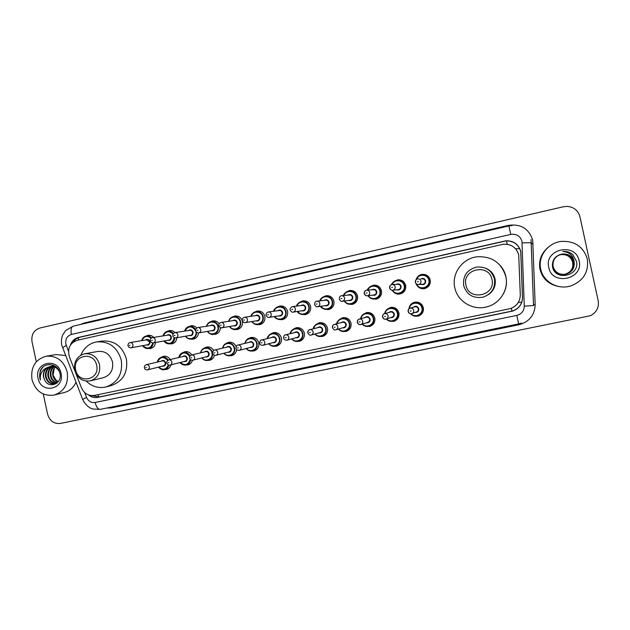 <?xml version="1.0" encoding="UTF-8"?>
<svg xmlns="http://www.w3.org/2000/svg" width="630" height="630" viewBox="0 0 630 630"><rect width="100%" height="100%" fill="white"/><g stroke="black" fill="none" stroke-linecap="round" stroke-linejoin="round"><path stroke-width="0.94" d="M409.398 306.897C410.335 304.424 412.091 302.857 414.666 302.195C419.068 301.675 421.95 303.51 423.321 307.716C423.825 311.929 422.076 314.756 418.068 316.189L412.036 315.063M385.883 310.59L390.364 307.44C394.703 306.92 397.554 308.755 398.908 312.929C399.412 317.126 397.68 319.93 393.718 321.347L388.986 320.922M362.494 314.976L366.369 312.606C370.653 312.11 373.464 313.929 374.811 318.071C375.315 322.253 373.606 325.041 369.676 326.434L365.707 326.277M339.247 319.623L342.673 317.717C346.902 317.221 349.689 319.04 351.02 323.159C351.516 327.316 349.831 330.081 345.949 331.459L342.484 331.427M316.181 324.371L319.284 322.757C323.458 322.276 326.206 324.08 327.529 328.175C328.025 332.317 326.356 335.065 322.513 336.42L319.402 336.459M293.336 329.143L296.179 327.742C300.305 327.269 303.022 329.065 304.329 333.128C304.825 337.247 303.18 339.98 299.376 341.318L296.525 341.389M270.719 333.916L273.365 332.656C277.436 332.191 280.122 333.979 281.421 338.026C281.917 342.121 280.287 344.83 276.531 346.154L273.877 346.248M248.346 338.664L250.834 337.515C254.859 337.058 257.512 338.838 258.796 342.862C259.292 346.933 257.678 349.626 253.961 350.934L251.457 351.036M236.604 349.508C236.258 352.698 234.612 354.745 231.675 355.651L229.288 355.761M214.397 355.257C213.751 357.903 212.168 359.588 209.664 360.313L207.364 360.423M192.504 360.281C191.78 362.715 190.252 364.258 187.913 364.92L185.685 365.03M170.974 364.833C170.265 367.266 168.753 368.81 166.43 369.464L164.257 369.574M346.358 291.95L349.555 290.509C353.643 290.209 356.304 292.036 357.549 295.998C358.029 300.36 356.202 303.18 352.06 304.455L347.728 303.912M323.151 296.958L326.025 295.746C330.065 295.439 332.703 297.258 333.939 301.203C334.428 305.534 332.624 308.33 328.537 309.598L324.733 309.259M300.148 301.983L302.786 300.912C306.786 300.605 309.401 302.416 310.629 306.337C311.118 310.645 309.346 313.425 305.314 314.677L301.888 314.457M277.389 306.983L279.846 306.015C283.799 305.707 286.39 307.511 287.611 311.417C288.099 315.693 286.351 318.449 282.374 319.686L279.248 319.552M369.731 287.004L373.393 285.209C377.52 284.91 380.205 286.745 381.449 290.721C381.938 295.123 380.079 297.966 375.882 299.25L370.818 298.329M416.304 279.011C417.375 276.468 419.273 274.924 421.998 274.397C426.211 274.113 428.943 275.971 430.195 279.972C430.684 284.437 428.77 287.327 424.439 288.635C420.998 289.091 418.399 287.839 416.635 284.886M393.183 282.311L397.538 279.838C401.704 279.547 404.413 281.389 405.665 285.382C406.153 289.816 404.271 292.682 400.003 293.974C397.688 294.368 395.64 293.808 393.86 292.288M254.866 311.952L257.19 311.055C261.103 310.748 263.663 312.543 264.884 316.425C265.364 320.67 263.647 323.411 259.725 324.639L256.812 324.552M232.596 316.882L234.809 316.032C238.683 315.724 241.219 317.512 242.432 321.379C242.912 325.592 241.219 328.309 237.345 329.529L234.612 329.482M220.413 327.608C220.248 331.183 218.531 333.435 215.247 334.365L212.649 334.333M198.505 332.923C198.159 336.231 196.458 338.302 193.418 339.137L190.929 339.121M176.857 337.743C176.502 341.003 174.825 343.035 171.848 343.854L169.446 343.846M155.476 342.5C155.114 345.705 153.46 347.713 150.531 348.508L148.207 348.516M75.773 373.228L81.443 387.757C84.192 393.608 88.539 396.168 94.468 395.419L510.308 308.621C516.758 306.196 520.089 301.628 520.293 294.895L518.726 254.906C516.458 247.566 511.395 243.999 503.527 244.196L77.159 340.294C69.828 343.074 67.229 348.579 69.379 356.824L75.112 371.519M226.209 343.382L228.572 342.31C232.06 341.838 234.581 343.263 236.14 346.594M204.325 348.059L206.593 347.051C209.632 346.579 211.995 347.721 213.688 350.477M182.684 352.698L184.873 351.737C187.787 351.272 190.087 352.343 191.78 354.95M161.296 357.289L163.414 356.359C166.281 355.903 168.556 356.966 170.234 359.541M210.577 321.757L212.712 320.954C215.342 320.599 217.484 321.52 219.153 323.725M188.811 326.592L190.874 325.805C193.182 325.466 195.158 326.19 196.804 327.978M167.296 331.364L169.312 330.608C171.518 330.27 173.439 330.947 175.053 332.632M146.034 336.089L148.003 335.349C150.224 335.01 152.137 335.703 153.744 337.428M88.46 394.916C91.263 397.176 94.35 397.995 97.721 397.38L512.773 311.039C519.073 308.613 522.325 304.101 522.514 297.51L520.75 251.401C518.545 244.212 513.584 240.676 505.866 240.802L78.474 337.42C74.568 338.452 71.907 340.988 70.473 345.027M73.23 342.09C74.876 339.531 77.12 337.908 79.955 337.223L505.882 240.943C513.576 240.817 518.514 244.338 520.711 251.512L522.475 297.431C522.286 304.007 519.049 308.495 512.773 310.913L99.138 396.971L91.421 395.601M36.327 361.77L32.012 341.736C31.146 334.735 33.752 330.175 39.816 328.041L563.37 206.758L567.071 206.38C573.835 206.979 578.12 210.42 579.931 216.712L598.209 300.801C599.177 307.448 596.586 312.417 590.436 315.709L60.354 423.439C53.952 424.022 49.699 420.942 47.612 414.201L43.265 394.018M540.729 269.16C537.634 256.481 547.966 242.629 561.629 241.377C574.93 240.912 583.498 246.802 587.317 259.04C588.9 272.065 583.341 281.043 570.638 285.965C557.802 290.06 543.139 281.736 540.729 269.16M559.007 286.548C548.927 284.642 542.587 278.925 540.005 269.396C538.485 260.844 541.091 253.583 547.824 247.621M579.135 260.82C583.892 279.46 551.998 286.185 548.754 267.411C543.918 248.984 575.726 241.889 579.135 260.82M561.456 254.158C554.967 256.008 551.982 260.159 552.486 266.616C554.833 281.626 579.962 276.011 576.513 261.395L572.56 254.362C569.709 252.11 566.433 251.126 562.74 251.417C569.41 252.071 573.213 255.567 574.143 261.923C574.812 268.026 572.119 272.113 566.063 274.176L566 274.184C572.048 272.121 574.733 268.041 574.072 261.938C572.253 256.213 568.252 253.583 562.054 254.048L562.062 254.04C568.291 253.575 572.316 256.205 574.143 261.923M564.291 274.459L566 274.184M564.197 274.467L565.803 274.2C571.827 272.144 574.513 268.081 573.843 262.001C572.04 256.3 568.047 253.677 561.881 254.134C555.329 255.914 552.4 260.032 553.085 266.498C555.109 272.538 559.432 275.097 566.063 274.176M552.888 266.553C554.565 271.916 558.33 274.554 564.165 274.467L565.74 274.207C571.756 272.152 574.434 268.089 573.773 262.017C571.969 256.323 567.984 253.709 561.818 254.166L558.645 255.189M564.047 274.475L565.488 274.223C571.473 272.184 574.135 268.144 573.481 262.096C571.678 256.434 567.717 253.827 561.582 254.276L558.534 255.244M564.07 274.475L565.551 274.223C571.544 272.176 574.213 268.128 573.552 262.08C571.749 256.402 567.78 253.795 561.637 254.252L558.558 255.229M563.921 274.483L565.228 274.247C571.19 272.215 573.843 268.191 573.182 262.175C571.394 256.536 567.449 253.945 561.346 254.394L558.337 255.339L560.881 254.622C566.961 254.166 570.898 256.733 572.678 262.316C570.906 256.717 566.992 254.15 560.936 254.599M563.952 274.483L565.291 274.239C571.26 272.207 573.914 268.183 573.261 262.159C571.465 256.512 567.52 253.914 561.401 254.362L558.448 255.284M561.173 254.481C567.252 254.032 571.19 256.615 572.969 262.238C573.623 268.23 570.977 272.239 565.047 274.263L564.984 274.27C570.914 272.247 573.552 268.238 572.898 262.253C571.119 256.638 567.189 254.063 561.11 254.512M558.212 255.418L560.881 254.622M572.678 262.316L572.843 266.545M573.261 255.04C570.308 252.307 566.803 251.102 562.74 251.417M465.956 285.122C461.743 268.978 488.982 262.923 491.967 279.476C496.109 295.777 468.807 301.557 465.956 285.122M463.68 285.626C462.664 275.916 466.972 269.734 476.595 267.081C485.754 266.395 491.699 270.349 494.432 278.948C495.495 288.06 491.62 294.155 482.808 297.234C473.067 298.612 466.696 294.745 463.68 285.626M488.321 294.667C493.865 290.769 496.109 285.524 495.038 278.94C493.755 273.79 490.613 270.223 485.62 268.215M454.789 287.682C451.403 273.696 462.27 258.442 477.005 256.796C491.841 256.056 501.448 262.655 505.819 276.601C508.859 289.383 500.173 303.377 487.289 306.731C473.295 310.992 457.467 301.62 454.789 287.682M500.33 265.569C503.126 268.789 504.984 272.483 505.914 276.633C507.158 282.768 506.268 288.603 503.236 294.139M75.663 369.873C71.97 355.351 93.933 350.461 96.642 365.313C100.288 379.969 78.27 384.631 75.663 369.873M74.726 370.078C73.71 361.589 76.962 356.163 84.475 353.808C92.059 353.139 97.075 356.769 99.54 364.691C100.556 372.991 97.437 378.386 90.192 380.882C82.428 381.788 77.27 378.181 74.726 370.078M90.192 380.882L103.414 377.685C110.463 375.26 113.495 370.023 112.518 361.99C110.124 354.32 105.249 350.808 97.878 351.453L84.877 353.737M80.837 355.17C83.877 347.918 89.05 343.5 96.358 341.933C108.911 340.956 117.212 347.012 121.267 360.092C122.96 373.779 117.826 382.757 105.879 387.001C98.508 388.545 91.956 386.576 86.239 381.111M97.422 341.775L101.792 341.106C114.195 340.145 122.401 346.114 126.41 359.021C128.071 372.535 123 381.386 111.187 385.591L106.667 386.796M31.988 379.591C30.523 367.353 35.162 359.58 45.888 356.265C56.598 355.391 63.701 360.62 67.205 371.944C68.67 383.788 64.299 391.506 54.101 395.105C43.021 396.443 35.65 391.269 31.988 379.591M46.518 356.155L56.196 354.548L65.559 355.564M51.439 366.432C47.407 368.424 45.628 371.794 46.1 376.559C47.455 381.654 50.432 384.04 55.046 383.717M55.314 383.662L56.968 383.048M51.124 366.44C46.896 368.353 45.013 371.771 45.486 376.685C46.904 381.922 49.975 384.292 54.708 383.804L58.007 381.985M52.707 366.534C49.455 368.731 48.061 371.897 48.534 376.047C49.636 380.52 52.196 382.93 56.204 383.276M52.384 366.487C48.943 368.644 47.455 371.873 47.927 376.173C49.093 380.803 51.755 383.213 55.92 383.402M54.007 366.849C51.503 369.133 50.487 372.031 50.943 375.543C51.817 379.386 53.944 381.741 57.299 382.599M53.676 366.747C50.991 369.022 49.88 371.991 50.345 375.669C51.274 379.677 53.503 382.048 57.031 382.788M58.283 381.638L56.054 380.189L53.062 375.094L54.345 368.054C52.865 370.235 52.321 372.606 52.731 375.165C53.448 378.512 55.22 380.764 58.07 381.914M57.55 368.377C55.432 366.652 53.062 366.014 50.424 366.471M50.195 366.526C45.368 368.172 43.179 371.692 43.643 377.071L44.502 379.732C48.644 389.505 62.575 383.717 59.976 373.519C58.299 363.108 43.635 361.478 40.21 371.015L39.769 377.905L40.399 379.961L40.233 377.803C40.47 372.85 42.824 369.432 47.297 367.55C44.108 369.755 42.848 372.944 43.517 377.102L44.502 379.732M59.543 371.92C57.346 367.802 54.101 366.022 49.809 366.589L47.297 367.55M54.865 366.038L52.243 366.125M61.023 373.283C65.055 389.505 40.95 394.593 38.06 378.268C33.981 362.211 58.023 356.848 61.023 373.283M75.978 382.268C73.537 387.686 69.615 391.104 64.228 392.529L54.566 394.986M43.013 367.085C39.737 370.873 38.871 375.165 40.399 379.961M507.245 244.282L506.512 240.904M511.166 245.48L508.709 244.59M511.962 311.141L511.332 308.259M518.317 302.408L521.75 302.243M98.871 397.026L98.13 394.663M515.6 248.779L519.726 248.614M78.569 339.972L78.301 337.743M533.059 243.645L531.468 243.841M84.633 392.498L86.546 397.412C88.365 401.279 91.232 402.972 95.146 402.483L516.797 315.409C521.569 314.063 524.066 310.976 524.27 306.141L521.947 241.274C520.199 235.966 516.474 233.675 510.765 234.407L71.355 334.459C67.079 335.932 65.237 339.121 65.835 344.019L68.489 351.123M512.292 225.508L508.859 225.957L510.765 234.407M62.535 347.799L66.245 345.366M80.23 324.537L84.223 322.985L508.473 225.343L508.615 226.012M508.473 225.343C520.837 223.721 528.916 228.674 532.72 240.188L535.169 304.684C534.705 315.165 529.287 321.859 518.931 324.749L111.384 407.894L106.517 408.083M533.492 304.652L535.091 304.692M531.035 239.557L533.515 305.542L524.27 306.141M111.148 407.137L111.384 407.894M518.75 323.891L518.931 324.749M533.492 304.77L535.169 304.684M84.223 322.985L84.31 323.592M531.46 243.7L533.145 243.637M82.656 399.412L86.546 397.412M95.146 402.483C96.351 407.074 98.036 409.366 100.217 409.366L100.398 409.327M516.797 315.409L518.663 323.907L521.467 323.103M73.403 326.12L73.198 326.151C71.182 327.057 70.576 329.821 71.355 334.459M522.144 242.857L531.429 242.715M99.138 396.971L97.721 397.38M79.955 337.223L78.474 337.42M416.036 279.759C416.926 277.043 418.777 275.397 421.588 274.822C425.557 274.554 428.132 276.302 429.321 280.074C429.778 284.287 427.967 287.012 423.888 288.241C420.178 288.658 417.595 287.162 416.131 283.76M416.753 284.217C419.478 291.021 430.707 287.296 428.833 280.177C427.833 274.192 418.572 273.522 416.635 279.263M420.879 278.87C423.179 277.893 424.785 278.562 425.699 280.87C425.604 283.965 424.053 285.13 421.045 284.358M417.666 278.87C416.28 278.956 415.532 280.09 415.422 282.272C415.871 283.854 416.942 284.602 418.635 284.508C416.942 284.658 415.839 283.925 415.327 282.311C415.138 280.507 415.918 279.366 417.666 278.87C419.352 278.743 420.438 279.476 420.942 281.075C421.139 282.854 420.367 284.004 418.635 284.508L423.013 284.24C424.659 283.76 425.392 282.665 425.211 280.964C424.73 279.444 423.691 278.743 422.084 278.87M417.43 281.807L418.367 281.602L417.43 281.807M423.108 274.452L423.51 274.318M425.974 274.885L424.549 274.956M397.002 280.287C393.341 281.838 391.584 283.28 391.75 284.61C392.718 282.232 394.474 280.791 397.002 280.287C400.932 280.011 403.483 281.752 404.673 285.516C405.129 289.69 403.35 292.391 399.325 293.611C396.183 294.045 393.781 292.903 392.112 290.209M392.577 290.217C395.798 296.305 405.956 292.304 404.176 285.611C403.192 279.744 394.215 278.964 392.191 284.547M396.223 284.374C398.522 283.311 400.137 283.957 401.082 286.296C401.026 289.304 399.538 290.477 396.609 289.816M391.907 284.579C390.584 284.61 389.844 285.736 389.694 287.957C390.584 289.8 391.647 290.54 392.884 290.178C391.206 290.328 390.112 289.595 389.608 287.997C389.419 286.201 390.183 285.067 391.907 284.579C393.561 284.453 394.648 285.177 395.144 286.768C395.341 288.54 394.585 289.674 392.884 290.178L398.428 289.642C400.05 289.162 400.774 288.083 400.593 286.398C400.113 284.878 399.081 284.185 397.498 284.311L392.592 284.547M391.616 287.508L392.537 287.304L391.616 287.508M401.16 280.185L400.751 280.24M367.503 290.131C368.44 287.69 370.188 286.209 372.739 285.689C376.622 285.398 379.158 287.13 380.339 290.879C380.796 295.029 379.047 297.707 375.078 298.919C372.054 299.337 369.708 298.266 368.038 295.698C369.794 298.297 372.141 299.368 375.078 298.919L377.945 298.494M368.455 295.651C371.731 301.565 381.583 297.557 379.835 290.981C378.843 285.051 369.763 284.398 367.92 290.099M371.913 289.784C374.196 288.666 375.819 289.296 376.787 291.659C376.748 294.596 375.299 295.777 372.44 295.179M366.487 290.209C365.203 290.225 364.471 291.336 364.305 293.556C365.219 295.415 366.274 296.147 367.471 295.769C365.817 295.919 364.738 295.194 364.227 293.596C364.045 291.824 364.794 290.698 366.487 290.209C368.125 290.076 369.196 290.808 369.7 292.391C369.889 294.139 369.148 295.265 367.471 295.769L374.157 294.982C375.764 294.501 376.472 293.43 376.283 291.761C375.811 290.249 374.787 289.556 373.22 289.682L367.014 290.17M366.148 293.131L367.062 292.926L366.148 293.131M343.602 295.549C344.492 293.06 346.224 291.548 348.784 291.013C352.635 290.721 355.147 292.446 356.312 296.179C356.777 300.297 355.052 302.951 351.146 304.156C348.201 304.573 345.894 303.534 344.232 301.038M344.634 300.99C347.933 306.771 357.533 302.762 355.808 296.281C354.816 290.32 345.712 289.745 343.996 295.509M347.941 295.116C350.201 293.966 351.823 294.572 352.8 296.943C352.776 299.841 351.367 301.014 348.563 300.463M342.405 301.282C341.263 301.683 340.216 300.959 339.255 299.092C339.452 296.848 340.168 295.746 341.413 295.769C343.035 295.635 344.09 296.352 344.586 297.935C344.783 299.667 344.051 300.786 342.405 301.282L350.201 300.25C351.776 299.77 352.477 298.707 352.296 297.053C351.816 295.549 350.808 294.856 349.256 294.982L341.822 295.722M341.019 298.675L341.925 298.478L341.019 298.675M325.135 296.265C321.52 297.817 319.812 299.352 320.016 300.864C320.867 298.352 322.576 296.817 325.135 296.265C328.947 295.982 331.435 297.691 332.601 301.408C333.057 305.495 331.364 308.133 327.505 309.322C324.631 309.739 322.363 308.724 320.709 306.29C321.001 308.086 323.261 309.094 327.505 309.322L330.632 308.802M321.087 306.235C324.403 311.913 333.79 307.912 332.089 301.51C331.089 295.541 322.001 295.029 320.394 300.817M324.277 300.368C326.521 299.195 328.135 299.793 329.112 302.172C329.104 305.022 327.726 306.196 324.97 305.676M326.324 305.479L326.545 305.448C328.104 304.975 328.789 303.92 328.608 302.274C328.135 300.778 327.127 300.093 325.6 300.219L317 301.211M319.82 303.4C320.009 305.125 319.292 306.235 317.67 306.723C316.567 307.141 315.528 306.416 314.535 304.542C314.756 302.305 315.465 301.203 316.669 301.25C318.276 301.116 319.323 301.833 319.82 303.4M316.228 304.148L317.118 303.951L316.228 304.148M301.794 301.463C298.179 303.038 296.486 304.573 296.73 306.086C297.549 303.558 299.242 302.014 301.794 301.463C305.558 301.171 308.023 302.873 309.18 306.574C309.645 310.629 307.968 313.252 304.172 314.425C301.353 314.835 299.116 313.842 297.478 311.456C297.746 313.212 299.974 314.205 304.172 314.425L307.409 313.874M297.84 311.393C301.156 316.984 310.346 313.008 308.668 306.676C307.668 300.715 298.62 300.234 297.092 306.038M300.927 305.558C303.148 304.361 304.747 304.952 305.731 307.33C305.731 310.149 304.377 311.315 301.668 310.81M293.257 312.094C292.21 312.535 291.17 311.811 290.147 309.928C289.808 308.763 290.517 307.676 292.257 306.652C293.848 306.526 294.879 307.235 295.368 308.794C295.565 310.511 294.856 311.606 293.257 312.094L303.188 310.582C304.723 310.118 305.4 309.062 305.219 307.432C304.747 305.944 303.755 305.259 302.235 305.392L292.533 306.621M291.769 309.55L292.651 309.354L291.769 309.55M278.736 306.589C275.208 308.101 273.538 309.653 273.743 311.236C274.538 308.692 276.2 307.149 278.736 306.589C282.468 306.29 284.91 307.991 286.059 311.677C286.516 315.701 284.87 318.3 281.122 319.473C278.358 319.875 276.153 318.898 274.523 316.543C274.877 318.323 277.074 319.3 281.122 319.473L284.469 318.882M274.877 316.488C278.176 322.001 287.201 318.048 285.54 311.779C284.539 305.818 275.546 305.377 274.089 311.189M277.869 310.669C280.066 309.464 281.657 310.047 282.642 312.417C282.649 315.213 281.319 316.37 278.649 315.89M269.168 317.394C268.136 317.835 267.104 317.118 266.073 315.244C265.773 313.929 266.466 312.842 268.167 311.992C269.734 311.858 270.758 312.575 271.246 314.126C271.435 315.819 270.743 316.914 269.168 317.394L280.13 315.654C281.642 315.189 282.303 314.149 282.122 312.527C281.657 311.047 280.673 310.37 279.169 310.495L278.444 310.748M267.632 314.882L268.498 314.685L267.632 314.882M255.977 311.645C252.496 313.142 250.85 314.693 251.039 316.307C251.811 313.764 253.457 312.212 255.977 311.645C259.662 311.354 262.08 313.039 263.23 316.709C263.686 320.709 262.064 323.292 258.363 324.45C255.646 324.852 253.473 323.891 251.858 321.56C254.528 324.316 256.701 325.277 258.363 324.45L261.804 323.828M252.189 321.505C255.481 326.962 264.348 323.032 262.702 316.819C261.702 310.873 252.772 310.448 251.378 316.252M255.111 315.717C257.276 314.504 258.851 315.079 259.836 317.449C259.851 320.213 258.544 321.363 255.914 320.898M257.221 320.678L257.347 320.662C258.843 320.197 259.497 319.166 259.316 317.559C258.851 316.079 257.875 315.409 256.394 315.536L244.59 317.229M247.44 319.378C247.629 321.064 246.944 322.15 245.393 322.623C244.377 323.072 243.353 322.355 242.314 320.489C242.038 319.071 242.739 317.993 244.393 317.26C245.936 317.126 246.952 317.835 247.44 319.378M243.81 320.142L244.66 319.953L243.81 320.142M233.494 316.646C231.076 317.134 229.454 318.685 228.619 321.3C229.375 318.764 230.997 317.213 233.494 316.646C237.14 316.355 239.534 318.032 240.676 321.686C241.132 325.655 239.534 328.214 235.888 329.364C233.21 329.758 231.068 328.813 229.462 326.513C232.234 329.277 234.376 330.23 235.888 329.364L239.416 328.718M229.785 326.458C233.053 331.852 241.77 327.954 240.148 321.788C239.148 315.866 230.289 315.457 228.95 321.253M232.635 320.702C234.777 319.481 236.337 320.056 237.321 322.418C237.337 325.159 236.053 326.301 233.454 325.836M220.894 327.773L221.925 327.789C220.957 328.254 219.933 327.545 218.854 325.671C218.634 324.151 219.327 323.088 220.925 322.458C222.453 322.332 223.461 323.032 223.941 324.568C224.13 326.238 223.461 327.316 221.925 327.789L234.856 325.6C236.329 325.151 236.975 324.119 236.785 322.529C236.329 321.056 235.368 320.386 233.895 320.512L221.091 322.434M220.295 325.332L221.138 325.143L220.295 325.332M211.294 321.584C208.9 322.064 207.302 323.615 206.482 326.238C207.215 323.702 208.821 322.15 211.294 321.584C214.901 321.292 217.271 322.962 218.405 326.592C218.862 330.545 217.287 333.081 213.68 334.223C211.05 334.617 208.932 333.672 207.341 331.404C210.129 334.152 212.239 335.089 213.68 334.223L217.295 333.546M207.648 331.349C210.9 336.688 219.484 332.813 217.87 326.702C216.877 320.796 208.089 320.41 206.798 326.19M210.436 325.623C212.546 324.403 214.098 324.97 215.074 327.324C215.098 330.041 213.838 331.175 211.27 330.726M198.757 332.884C197.088 332.884 196.072 332.183 195.702 330.781C195.505 329.214 196.19 328.151 197.757 327.592C199.269 327.466 200.261 328.159 200.742 329.687C200.931 331.349 200.269 332.412 198.757 332.884L212.641 330.49C214.09 330.033 214.728 329.017 214.539 327.435C214.082 325.97 213.129 325.3 211.68 325.426L197.907 327.568M197.088 330.459L197.922 330.27L197.088 330.459M196.521 332.231C196.584 335.798 194.993 338.058 191.748 339.019C189.157 339.405 187.071 338.475 185.488 336.231C187.189 338.53 189.284 339.46 191.748 339.019L195.45 338.326M185.779 336.176C189.008 341.468 197.466 337.625 195.867 331.561M188.504 330.482C190.599 329.262 192.126 329.821 193.103 332.168C193.134 334.861 191.89 335.987 189.362 335.546M175.888 337.916L190.693 335.31C192.126 334.869 192.748 333.853 192.567 332.278C192.111 330.829 191.173 330.159 189.732 330.285L174.888 332.656C176.384 332.53 177.369 333.223 177.841 334.743C178.03 336.396 177.384 337.452 175.888 337.916C174.274 337.964 173.258 337.263 172.84 335.822C172.675 334.223 173.36 333.168 174.888 332.656M174.171 335.514L174.998 335.333L174.171 335.514M189.362 326.458C187 326.931 185.417 328.482 184.614 331.104C185.33 328.569 186.913 327.025 189.362 326.458C192.071 326.12 194.19 327.167 195.709 329.6M195.647 330.797C191.851 325.537 188.275 325.623 184.913 331.057M174.817 337.893C174.518 341.019 172.943 342.972 170.084 343.76C167.525 344.137 165.462 343.216 163.902 340.988M164.178 340.94C169.084 344.941 172.455 343.854 174.274 337.688M166.848 335.278C168.911 334.058 170.431 334.617 171.399 336.955C171.439 339.625 170.21 340.743 167.714 340.31M152.31 337.656C150.806 338.105 150.129 339.161 150.279 340.806C150.735 342.287 151.743 342.98 153.31 342.885L169.013 340.074C170.423 339.633 171.045 338.633 170.856 337.066C170.407 335.625 169.478 334.963 168.053 335.081L152.31 337.656C153.791 337.53 154.76 338.223 155.232 339.735C155.421 341.373 154.783 342.421 153.31 342.885C152.948 345.854 151.397 347.705 148.68 348.437C146.16 348.815 144.12 347.902 142.577 345.697M151.554 340.507L152.365 340.326L151.554 340.507M167.698 331.278C165.659 331.419 164.099 332.963 163.012 335.908C163.713 333.38 165.273 331.845 167.698 331.278C169.958 330.955 171.856 331.703 173.4 333.53M173.085 334.01C169.029 330.427 165.769 331.049 163.304 335.861M142.837 345.649C147.396 349.548 150.712 348.642 152.775 342.933M145.451 340.019C147.491 338.798 148.995 339.357 149.964 341.68C150.003 344.334 148.79 345.445 146.325 345.012M131.016 347.791L147.593 344.783C148.987 344.35 149.594 343.35 149.412 341.799L146.64 339.822L130.016 342.602C131.481 342.476 132.442 343.161 132.914 344.665C133.103 346.287 132.473 347.335 131.016 347.791C129.481 347.91 128.473 347.224 127.992 345.728C127.859 344.059 128.536 343.011 130.016 342.602M129.221 345.437L130.024 345.264L129.221 345.437M146.294 336.034C143.994 336.491 142.451 338.034 141.671 340.649C142.364 338.137 143.9 336.601 146.294 336.034C148.334 335.727 150.113 336.349 151.617 337.9M151.161 338.2C147.152 335.278 144.081 336.081 141.947 340.602M408.949 308.85C409.382 305.676 411.154 303.644 414.249 302.762C418.399 302.266 421.116 303.999 422.407 307.96C422.887 311.937 421.234 314.598 417.454 315.953C414.721 316.528 412.414 315.795 410.524 313.74M411.091 313.764C415.123 318.418 423.51 314.031 421.919 308.07C420.785 301.329 410.02 301.731 409.398 308.503M413.351 307.251C415.753 305.589 417.572 306.086 418.8 308.731C418.895 311.33 417.635 312.582 415.028 312.496M412.122 313.504L416.304 312.047C417.832 311.519 418.501 310.448 418.312 308.842C417.784 307.243 416.69 306.558 415.02 306.771L410.272 308.141C412.02 307.92 413.17 308.645 413.721 310.322C413.918 312 413.217 313.126 411.618 313.685C409.854 313.929 408.689 313.204 408.13 311.519M408.13 311.511C407.933 309.818 408.642 308.692 410.272 308.141C408.949 308.322 408.272 309.44 408.232 311.503C409.209 313.425 410.335 314.149 411.618 313.685M411.138 310.897L410.201 311.094L411.138 310.897M420.541 314.732L421.1 314.567M392.766 307.322L389.82 308.023C386.993 308.771 385.269 310.637 384.654 313.63C386.379 313.417 387.513 314.134 388.056 315.795C388.253 317.473 387.56 318.583 385.977 319.134C384.245 319.371 383.095 318.654 382.544 316.984C382.347 315.284 383.048 314.173 384.654 313.63C385.206 310.692 386.938 308.826 389.82 308.023C393.915 307.542 396.601 309.267 397.877 313.197C398.357 317.158 396.719 319.804 392.978 321.135C390.356 321.694 388.119 320.993 386.261 319.048C388.3 321.048 390.529 321.749 392.978 321.135M386.67 318.914C390.632 323.592 398.971 319.252 397.388 313.307C396.278 306.731 385.867 306.928 385.056 313.519M388.954 312.448C391.325 310.842 393.112 311.354 394.309 313.968C394.388 316.583 393.128 317.819 390.513 317.677M386.355 319.016L391.828 317.26C393.341 316.732 394.002 315.669 393.813 314.079C393.293 312.488 392.214 311.803 390.561 312.015L384.654 313.63C383.363 313.779 382.693 314.898 382.63 316.969C383.654 318.898 384.772 319.623 385.977 319.134M385.442 316.386L384.52 316.583L385.442 316.386M360.604 318.725C361.179 315.835 362.88 314 365.699 313.22C369.747 312.748 372.401 314.464 373.669 318.37C374.141 322.308 372.527 324.938 368.826 326.253C366.188 326.797 363.959 326.072 362.132 324.08C364.242 326.167 366.471 326.891 368.826 326.253M362.518 323.962C366.4 328.718 374.755 324.442 373.165 318.481C372.07 311.976 361.848 312.118 360.998 318.615M364.864 317.599C367.203 316.032 368.952 316.543 370.125 319.134C370.204 321.757 368.944 322.977 366.345 322.804M360.982 324.426L367.668 322.402C369.164 321.883 369.818 320.827 369.629 319.245C369.117 317.67 368.046 316.984 366.416 317.189L359.376 319.048C361.084 318.835 362.203 319.552 362.738 321.205C362.935 322.867 362.25 323.97 360.691 324.513C358.974 324.749 357.848 324.033 357.297 322.371C357.1 320.686 357.793 319.583 359.376 319.048C358.123 319.166 357.454 320.268 357.375 322.363C358.407 324.285 359.51 325.009 360.691 324.513M360.092 321.796L359.187 321.985L360.092 321.796M336.869 323.765C337.452 320.922 339.121 319.111 341.893 318.355C345.886 317.882 348.508 319.591 349.76 323.481C350.233 327.395 348.642 330.01 344.98 331.301C342.35 331.837 340.129 331.096 338.326 329.073M338.704 328.962C342.507 333.774 350.847 329.553 349.256 323.592C348.177 317.15 338.121 317.236 337.247 323.67M341.066 322.686C343.374 321.15 345.106 321.67 346.256 324.23C346.327 326.86 345.075 328.065 342.492 327.868M335.971 329.758L343.815 327.482C345.295 326.97 345.941 325.923 345.752 324.34C345.24 322.78 344.185 322.095 342.578 322.292L334.443 324.387C336.121 324.182 337.223 324.899 337.759 326.537C337.956 328.191 337.278 329.285 335.735 329.821C334.609 330.325 333.514 329.608 332.451 327.679C332.577 325.552 333.246 324.45 334.443 324.387C332.876 324.915 332.191 326.017 332.388 327.679M335.089 327.135L334.191 327.324L335.089 327.135M321.647 322.662L318.386 323.418C314.685 325.253 313.039 327.033 313.441 328.75C314.008 325.946 315.661 324.166 318.386 323.418C322.324 322.962 324.915 324.663 326.159 328.521C326.631 332.419 325.056 335.01 321.434 336.286C318.819 336.814 316.614 336.058 314.835 334.018C317.048 336.207 319.245 336.963 321.434 336.286M315.197 333.916C318.938 338.751 327.23 334.585 325.647 328.632C324.576 322.253 314.685 322.3 313.795 328.663M317.575 327.71C319.851 326.206 321.552 326.726 322.686 329.262C322.757 331.884 321.513 333.089 318.945 332.868M311.307 335.01L320.268 332.498C321.725 331.986 322.363 330.947 322.174 329.38C321.678 327.828 320.631 327.143 319.048 327.34L309.834 329.663C311.496 329.459 312.582 330.167 313.11 331.797C313.307 333.443 312.645 334.53 311.118 335.058C310.047 335.577 308.96 334.869 307.857 332.931C308.015 330.781 308.676 329.695 309.834 329.663C308.291 330.183 307.613 331.27 307.818 332.931M310.409 332.404L309.527 332.593L310.409 332.404M290.288 333.687C290.863 330.907 292.493 329.151 295.171 328.419C299.061 327.97 301.62 329.663 302.857 333.498C303.321 337.381 301.77 339.948 298.187 341.216C295.588 341.728 293.407 340.964 291.651 338.909C293.982 341.161 296.155 341.925 298.187 341.216M291.997 338.814C295.675 343.665 303.92 339.546 302.337 333.609C301.274 327.285 291.525 327.301 290.643 333.601M294.375 332.679C296.62 331.199 298.297 331.719 299.415 334.239C299.486 336.853 298.25 338.042 295.706 337.798M286.981 340.184L297.014 337.444C298.462 336.948 299.085 335.916 298.904 334.349C298.399 332.805 297.368 332.128 295.809 332.325L285.555 334.861C287.185 334.664 288.264 335.373 288.784 336.995C288.981 338.625 288.327 339.704 286.815 340.231C284.878 340.066 283.799 339.357 283.587 338.113C283.752 335.971 284.406 334.884 285.555 334.861M286.059 337.601L285.185 337.782L286.059 337.601M275.688 332.569L272.247 333.357C268.703 335.073 267.096 336.806 267.435 338.57C268.002 335.814 269.608 334.081 272.247 333.357C276.09 332.916 278.618 334.601 279.846 338.412C280.311 342.271 278.775 344.83 275.231 346.075C272.656 346.587 270.498 345.807 268.758 343.752C271.168 346.035 273.325 346.815 275.231 346.075M269.089 343.657C272.719 348.516 280.893 344.445 279.326 338.53C278.263 332.246 268.656 332.238 267.766 338.483M271.459 337.585C273.672 336.121 275.334 336.641 276.436 339.145C276.507 341.751 275.279 342.933 272.759 342.681M262.978 345.295L274.05 342.334C275.483 341.838 276.105 340.814 275.916 339.263C275.42 337.727 274.404 337.058 272.861 337.239L261.592 339.995C263.206 339.806 264.269 340.507 264.781 342.114C264.978 343.744 264.332 344.815 262.836 345.327C260.985 345.264 259.914 344.571 259.631 343.232C259.836 341.058 260.481 339.98 261.592 339.995M262.033 342.728L261.166 342.909L262.033 342.728M253.134 337.436L249.606 338.231C247.85 338.089 246.267 339.806 244.857 343.389C245.424 340.665 247.007 338.948 249.606 338.231C253.402 337.806 255.906 339.483 257.119 343.271C257.583 347.106 256.064 349.642 252.559 350.878C250.008 351.375 247.873 350.595 246.149 348.532C248.062 350.674 250.205 351.453 252.559 350.878M246.472 348.445C250.047 353.312 258.15 349.28 256.591 343.382C255.544 337.152 246.062 337.113 245.18 343.311M248.826 342.429C251.008 340.988 252.646 341.507 253.74 343.996C253.811 346.594 252.598 347.76 250.102 347.492M251.378 347.161C252.787 346.673 253.402 345.657 253.213 344.114C252.725 342.586 251.716 341.917 250.197 342.098L237.935 345.067C239.526 344.878 240.581 345.579 241.093 347.169C241.29 348.792 240.652 349.855 239.172 350.367L251.378 347.161M238.313 347.791L237.463 347.973L238.313 347.791M230.856 342.24L227.249 343.051C224.768 343.665 223.209 345.366 222.555 348.154C223.122 345.453 224.689 343.752 227.249 343.051C230.997 342.625 233.47 344.295 234.667 348.059C235.14 351.886 233.636 354.399 230.17 355.619C227.643 356.107 225.532 355.32 223.831 353.257M224.138 353.178C227.666 358.037 235.691 354.044 234.139 348.177C233.1 341.995 223.744 341.933 222.87 348.083M226.469 347.217C228.627 345.791 230.249 346.319 231.328 348.784C231.391 351.367 230.194 352.524 227.721 352.257M228.981 351.926C230.375 351.445 230.982 350.438 230.793 348.902C230.312 347.39 229.32 346.72 227.808 346.894L214.594 350.067C216.161 349.878 217.2 350.579 217.704 352.162C217.901 353.776 217.271 354.832 215.814 355.336L228.981 351.926M214.909 352.792L214.066 352.965L214.909 352.792M208.845 346.98L205.167 347.807C202.726 348.406 201.183 350.091 200.529 352.863C201.096 350.185 202.639 348.5 205.167 347.807C208.861 347.398 211.31 349.059 212.499 352.8M202.073 357.856C205.561 362.707 213.507 358.761 211.971 352.918C210.932 346.776 201.702 346.697 200.836 352.792M204.396 351.95C206.522 350.54 208.12 351.06 209.184 353.509C209.255 356.084 208.065 357.234 205.624 356.95M206.861 356.635C208.239 356.163 208.837 355.155 208.648 353.627C208.168 352.123 207.191 351.461 205.703 351.635L191.544 355.005C193.095 354.824 194.119 355.517 194.623 357.092C194.82 358.69 194.197 359.738 192.756 360.234L206.861 356.635M191.796 357.722L190.969 357.895L191.796 357.722M212.586 353.272C212.806 356.863 211.294 359.21 208.057 360.305C205.553 360.785 203.459 359.99 201.781 357.934M178.786 357.517C179.329 354.863 180.857 353.194 183.346 352.509C186.291 352.068 188.535 353.217 190.079 355.958M189.74 356.556C185.637 351.453 182.078 351.753 179.062 357.454M182.582 356.619C184.685 355.225 186.26 355.745 187.315 358.186C187.386 360.746 186.212 361.888 183.795 361.596M185.007 361.289C186.37 360.817 186.96 359.825 186.779 358.305C186.299 356.808 185.33 356.147 183.858 356.32L168.793 359.88C170.321 359.706 171.336 360.399 171.832 361.959C172.029 363.549 171.415 364.589 169.99 365.077L185.007 361.289M168.982 362.589L168.171 362.77L168.982 362.589M190.685 359.825C190.189 362.502 188.693 364.203 186.212 364.927C183.732 365.4 181.668 364.605 180.007 362.549M180.282 362.478C184.984 366.054 188.283 365.014 190.189 359.368M157.295 362.116C157.831 359.478 159.335 357.824 161.792 357.155C164.469 356.722 166.603 357.706 168.186 360.1M167.73 360.407C163.516 356.155 160.122 356.698 157.555 362.053M161.036 361.234C163.107 359.856 164.666 360.376 165.714 362.801C165.785 365.353 164.619 366.479 162.225 366.18M163.422 365.88C164.769 365.416 165.351 364.431 165.17 362.919C164.698 361.431 163.737 360.777 162.288 360.943L146.325 364.691C147.837 364.518 148.838 365.211 149.334 366.762C149.523 368.345 148.916 369.377 147.514 369.857L163.422 365.88M146.459 367.4L145.656 367.573L146.459 367.4M168.927 365.101C168.265 367.416 166.84 368.881 164.635 369.495C162.186 369.96 160.138 369.172 158.5 367.117C161.067 369.566 163.115 370.361 164.635 369.495M158.76 367.046C162.879 370.471 166.099 369.771 168.407 364.943M418.068 316.189L419.777 315.504M393.718 321.347L395.002 320.883M369.676 326.434L370.684 326.096M345.949 331.459L346.752 331.207M322.513 336.42L323.174 336.223M299.376 341.318L299.927 341.153M276.531 346.154L276.995 346.02M253.961 350.934L254.362 350.823M190.874 325.805L191.284 325.749M212.712 320.954L213.168 320.883M234.809 316.032L235.344 315.961M257.19 311.055L257.804 310.976M397.538 279.838L399.696 279.815M421.998 274.397L424.573 274.523M373.393 285.209L375.031 285.13M279.846 306.015L280.57 305.928M302.786 300.912L303.652 300.825M326.025 295.746L327.072 295.651M349.555 290.509L350.847 290.414M508.859 225.957L73.198 326.151L65.575 330.6L62.772 334.837C61.496 337.727 61.134 341.137 61.701 345.059L82.593 399.247C86.46 407.327 92.035 408.854 92.98 409.035L100.217 409.366L518.663 323.907M426.36 287.973L423.888 288.241C420.273 288.697 417.698 287.209 416.162 283.784M421.588 274.822C419.304 274.932 417.454 276.562 416.052 279.736M402.019 293.257L399.325 293.611C396.262 294.068 393.86 292.934 392.136 290.217M372.739 285.689C369.007 287.311 367.266 288.792 367.518 290.131M354.147 303.684L351.146 304.156C348.288 304.605 345.988 303.565 344.24 301.038M348.784 291.013C345.09 292.619 343.366 294.131 343.61 295.549M317.67 306.723L326.316 305.479M326.104 296.179L329.017 295.903M302.589 301.376L305.652 301.045M279.413 306.503L282.602 306.125M268.396 311.96L279.169 310.495M245.393 322.623L257.213 320.678M256.544 311.574L259.859 311.149M233.99 316.583L237.408 316.118M211.719 321.52L215.239 321.024M189.74 326.403L193.355 325.868M173.856 343.035L170.084 343.76C167.659 344.2 165.595 343.279 163.887 340.995M168.029 331.23L171.73 330.663M152.531 347.697L148.68 348.437C146.294 348.878 144.254 347.965 142.553 345.697M146.593 335.995L150.381 335.396M417.06 302.069L414.249 302.762C411.209 303.589 409.453 305.613 408.972 308.834M410.547 313.74C413.091 316.016 415.398 316.748 417.454 315.953M368.763 312.504L365.699 313.22C362.943 313.945 361.242 315.772 360.612 318.717M345.059 317.614L341.893 318.355C338.105 320.26 336.436 322.064 336.877 323.765M345.712 331.073L348.54 330.183M338.334 329.073C340.515 331.223 342.728 331.971 344.98 331.301M322.04 336.105L325.009 335.207M298.525 327.647L295.171 328.419C291.517 330.23 289.887 331.994 290.296 333.687M298.691 341.066L301.801 340.161M275.656 345.949L278.885 345.035M237.935 345.067C236.841 345.043 236.195 346.114 235.99 348.28C236.345 349.689 237.408 350.39 239.172 350.367M252.929 350.776L256.268 349.847M214.594 350.067C213.531 350.012 212.885 351.075 212.649 353.257C213.066 354.721 214.121 355.414 215.814 355.336M230.493 355.533L233.927 354.595M223.823 353.265C225.784 355.43 227.902 356.21 230.17 355.619M191.544 355.005C190.032 355.643 189.378 356.698 189.606 358.179C190.055 359.667 191.111 360.352 192.756 360.234M208.341 360.226L211.869 359.281M201.773 357.934C203.781 360.124 205.876 360.919 208.057 360.305M187.102 351.666L183.346 352.509C180.944 353.091 179.424 354.761 178.77 357.517M168.793 359.88C167.289 360.47 166.643 361.525 166.855 363.037C167.359 364.573 168.407 365.25 169.99 365.077M186.464 364.864L190.087 363.904M179.999 362.557C181.786 364.66 183.858 365.455 186.212 364.927M165.627 356.296L161.792 357.155C159.429 357.714 157.925 359.376 157.279 362.116M146.325 364.691C144.869 365.203 144.223 366.25 144.396 367.833C144.664 369.235 145.703 369.912 147.514 369.857M164.855 369.44L168.564 368.471"/></g></svg>
